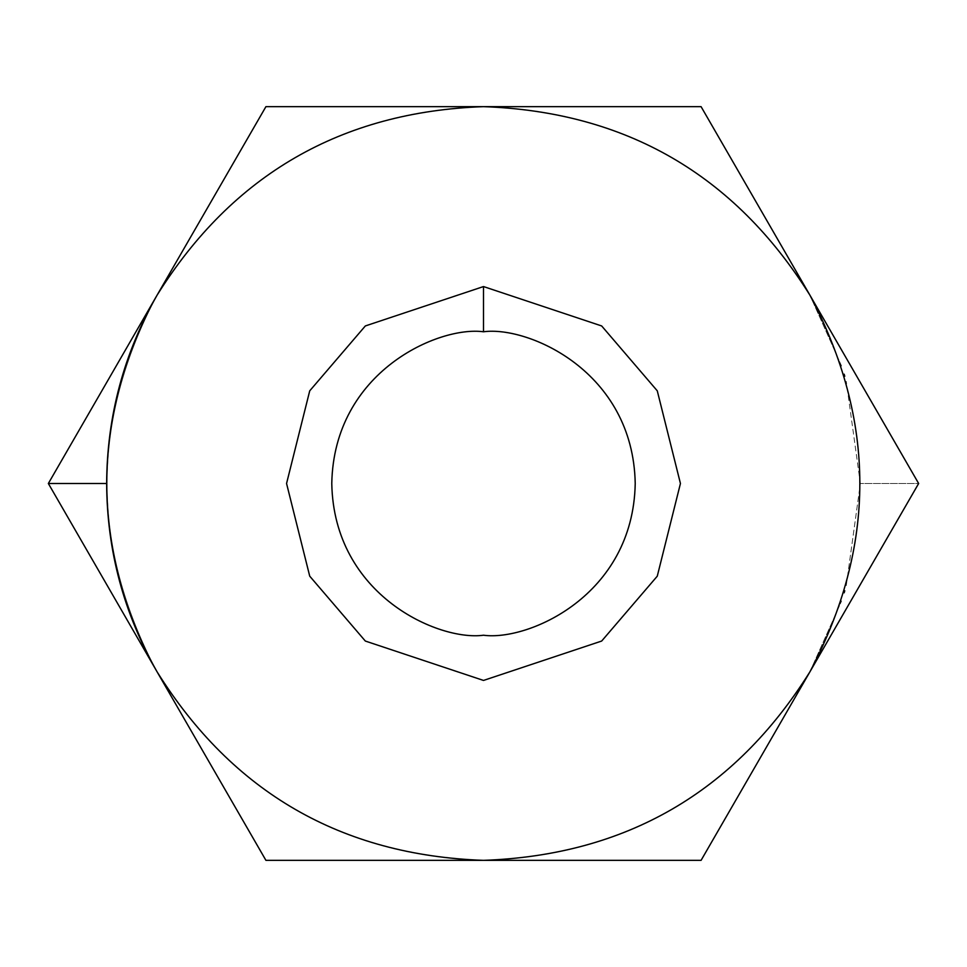 <?xml version="1.0" encoding="UTF-8"?>
<svg xmlns="http://www.w3.org/2000/svg" width="967" height="967" viewBox="0 0 967 967"><rect width="100%" height="100%" fill="white"/><g stroke="black" fill="none" stroke-linecap="round" stroke-linejoin="round"><path stroke-width="0.73" stroke-dasharray="4.83 3.63" d="M809.862 671.92L841.58 600.954L809.862 671.92L918.65 483.5L701.075 860.352L809.862 671.92C734.4 792.444 625.613 855.263 483.5 860.352L701.075 860.352L483.5 860.352C625.613 855.263 734.4 792.444 809.862 671.92M844.759 590.764L844.155 592.807M846.27 585.567L860.352 483.5L918.65 483.5L701.075 106.648L265.925 106.648L48.35 483.5L265.925 860.352L483.5 860.352L265.925 860.352L157.137 671.92C232.6 792.444 341.387 855.263 483.5 860.352C341.387 855.263 232.6 792.444 157.137 671.92L48.35 483.5L157.137 295.08C90.499 420.693 90.499 546.307 157.137 671.92C90.499 546.307 90.499 420.693 157.137 295.08L265.925 106.648L483.5 106.648C341.387 111.737 232.6 174.556 157.137 295.08C232.6 174.556 341.387 111.737 483.5 106.648L701.075 106.648L918.65 483.5L860.352 483.5L846.27 381.433L860.352 483.5L846.27 585.567M844.759 376.236L844.155 374.193M841.58 366.046L809.862 295.08L841.58 366.046M483.5 106.648C625.613 111.737 734.4 174.556 809.862 295.08M483.5 286.558L365.333 325.952L309.73 390.825L286.558 483.5L309.73 576.175L365.333 641.048L483.5 680.442L601.667 641.048L657.27 576.175L680.442 483.5L657.27 390.825L601.667 325.952L483.5 286.558L601.667 325.952L657.27 390.825L680.442 483.5L657.27 576.175L601.667 641.048L483.5 680.442L365.333 641.048L309.73 576.175L286.558 483.5L309.73 390.825L365.333 325.952L483.5 286.558L483.5 331.778C527.885 325.686 633.155 371.207 635.222 483.5C633.155 595.793 527.885 641.314 483.5 635.222C439.115 641.314 333.845 595.793 331.778 483.5C333.845 371.207 439.115 325.686 483.5 331.778C439.115 325.686 333.845 371.207 331.778 483.5C333.845 595.793 439.115 641.314 483.5 635.222C527.885 641.314 633.155 595.793 635.222 483.5C633.155 371.207 527.885 325.686 483.5 331.778L483.5 286.558"/><path stroke-width="1.45" d="M844.155 592.807L844.759 590.764M157.137 671.92C123.812 613.537 106.986 550.731 106.648 483.5L48.35 483.5L157.137 671.92L48.35 483.5L265.925 106.648L701.075 106.648L918.65 483.5L701.075 860.352L265.925 860.352L157.137 671.92L265.925 860.352L483.5 860.352C341.387 855.263 232.6 792.444 157.137 671.92C232.6 792.444 341.387 855.263 483.5 860.352L701.075 860.352L918.65 483.5L809.862 295.08C876.501 420.693 876.501 546.307 809.862 671.92C734.4 792.444 625.613 855.263 483.5 860.352C625.613 855.263 734.4 792.444 809.862 671.92C876.501 546.307 876.501 420.693 809.862 295.08L701.075 106.648L483.5 106.648C625.613 111.737 734.4 174.556 809.862 295.08C734.4 174.556 625.613 111.737 483.5 106.648L265.925 106.648L157.137 295.08C232.6 174.556 341.387 111.737 483.5 106.648C341.387 111.737 232.6 174.556 157.137 295.08L48.35 483.5L106.648 483.5C106.986 416.269 123.812 353.463 157.137 295.08C123.812 353.463 106.986 416.269 106.648 483.5C106.986 550.731 123.812 613.537 157.137 671.92M483.5 286.558L601.667 325.952L657.27 390.825L680.442 483.5L657.27 576.175L601.667 641.048L483.5 680.442L365.333 641.048L309.73 576.175L286.558 483.5L309.73 390.825L365.333 325.952L483.5 286.558L365.333 325.952L309.73 390.825L286.558 483.5L309.73 576.175L365.333 641.048L483.5 680.442L601.667 641.048L657.27 576.175L680.442 483.5L657.27 390.825L601.667 325.952L483.5 286.558L483.5 331.778C439.115 325.686 333.845 371.207 331.778 483.5C333.845 595.793 439.115 641.314 483.5 635.222C527.885 641.314 633.155 595.793 635.222 483.5C633.155 371.207 527.885 325.686 483.5 331.778C527.885 325.686 633.155 371.207 635.222 483.5C633.155 595.793 527.885 641.314 483.5 635.222C439.115 641.314 333.845 595.793 331.778 483.5C333.845 371.207 439.115 325.686 483.5 331.778L483.5 286.558M844.155 374.193L844.759 376.236M809.862 295.08C734.4 174.556 625.613 111.737 483.5 106.648"/></g></svg>
